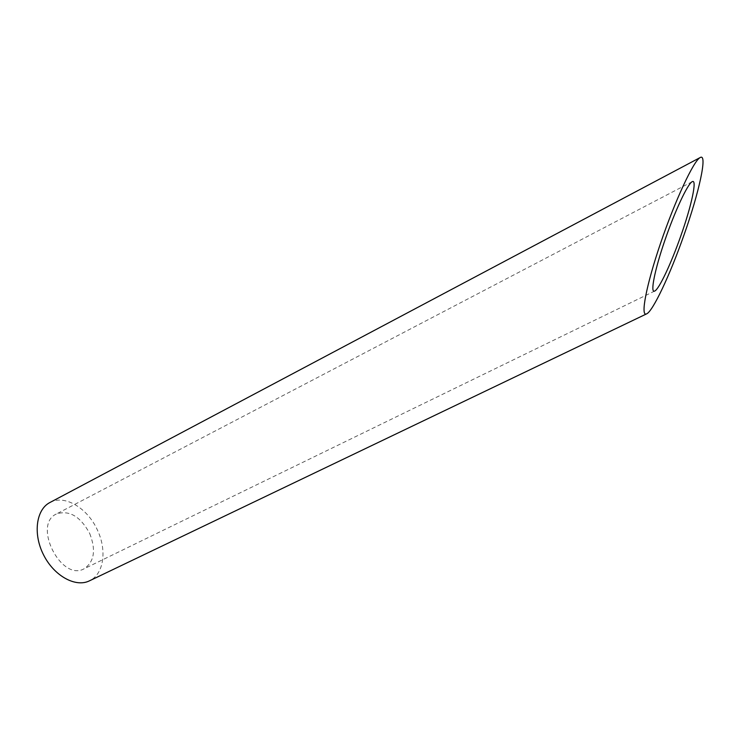 <?xml version="1.0" encoding="UTF-8"?>
<svg xmlns="http://www.w3.org/2000/svg" width="740" height="740" viewBox="0 0 740 740"><rect width="100%" height="100%" fill="white"/><g stroke="black" fill="none" stroke-linecap="round" stroke-linejoin="round"><path stroke-width="0.56" stroke-dasharray="3.7 2.78" d="M89.716 533.503C96.163 550.079 94.294 561.845 84.101 568.783C61.235 581.927 32.282 524.558 56.444 513.967C69.283 509.851 80.373 516.363 89.716 533.503M49.895 502.525C64.713 494.172 87.857 508.269 97.55 530.358C107.143 550.579 103.767 574.351 89.41 580.854M692.159 181.707L56.444 513.967M654.687 291.061L84.101 568.783"/><path stroke-width="1.11" d="M654.475 291.153L654.687 291.061C659.026 289.294 671.106 263.662 680.837 235.838C691.512 205.812 697.441 178.497 692.168 181.707C687.636 183.797 674.704 211.538 664.705 240.852C654.641 270.193 650.192 292.92 654.475 291.153M646.64 313.853L89.41 580.854C75.656 587.745 54.094 575.988 43.549 554.861C32.819 533.827 36.177 509.49 49.895 502.525L700.197 157.537C693.713 160.515 674.945 200.873 660.607 243.118C646.196 285.4 640.248 316.961 646.501 313.917L646.64 313.853C652.865 311.29 670.015 274.91 683.88 235.339C699.069 192.724 707.856 152.912 700.197 157.537"/></g></svg>
